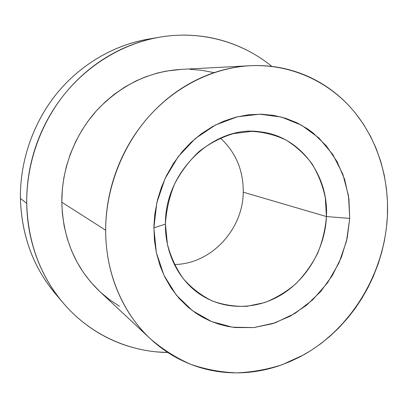 <?xml version="1.0" encoding="UTF-8"?>
<svg xmlns="http://www.w3.org/2000/svg" width="408" height="408" viewBox="0 0 408 408"><rect width="100%" height="100%" fill="white"/><g stroke="black" fill="none" stroke-linecap="round" stroke-linejoin="round"><path stroke-width="0.61" d="M159.513 37.21C200.721 30.07 241.903 41.851 271.896 66.438L271.417 66.05C263.925 59.996 255.852 54.754 247.202 50.322C238.547 45.9 229.454 42.407 219.922 39.846C210.38 37.296 200.578 35.777 190.511 35.287C180.443 34.807 170.304 35.414 160.109 37.113C149.909 38.816 139.868 41.621 129.989 45.523C120.105 49.429 110.619 54.392 101.516 60.394C92.422 66.412 83.941 73.369 76.072 81.258C68.213 89.163 61.164 97.833 54.937 107.278C48.715 116.724 43.467 126.725 39.194 137.277C34.93 147.834 31.748 158.692 29.641 169.845C27.55 180.999 26.576 192.183 26.719 203.398C27.866 242.051 39.933 275.13 62.914 302.639C89.893 334.596 129.015 352.043 167.795 352.486L156.937 351.905C147.324 351.023 137.848 349.141 128.515 346.259C119.182 343.373 110.186 339.497 101.521 334.631C92.856 329.756 84.721 323.942 77.117 317.2C69.513 310.442 62.628 302.853 56.457 294.438C50.291 286.008 45.013 276.905 40.611 267.123C36.225 257.336 32.849 247.07 30.483 236.334C28.132 225.588 26.882 214.613 26.719 203.398L20.4 198.349L26.719 203.398C26.296 164.317 40.106 124.455 64.683 93.942C89.439 63.561 124.012 43.396 159.513 37.21L147.9 39.209C113.689 45.171 80.473 64.505 56.732 93.58C33.16 122.782 19.951 160.905 20.4 198.349C19.936 159.849 33.951 120.656 58.742 91.152C83.706 61.776 118.437 42.978 153.663 38.342M243.25 192.178C242.989 229.699 210.916 264.241 174.364 264.501C210.916 264.241 242.989 229.699 243.25 192.178L326.436 216.561L349.738 218.397L346.53 241.052L339.063 262.767L327.66 282.632L312.773 299.773L295.01 313.41L275.094 322.861L253.883 327.578L232.341 327.19L211.517 321.54L192.489 310.718L176.327 295.111L164.011 275.41L156.346 252.593L153.872 227.883L165.439 224.099L167.392 244.193C170.794 257.071 176.174 268.668 183.524 278.985C191.831 288.303 201.394 295.616 212.201 300.925C223.467 304.96 235.074 306.75 247.024 306.291L264.552 302.588C275.89 298.146 286.309 291.878 295.82 283.779C304.613 274.803 311.896 264.634 317.669 253.266C322.447 241.434 325.37 229.199 326.436 216.561C325.135 247.182 308.509 277.124 283.407 293.474C258.295 309.713 225.869 311.003 201.113 295.025C179.229 281.02 164.959 253.608 165.439 224.099C164.664 171.181 214.664 124.43 260.493 131.876C300.268 136.236 328.766 175.272 326.436 216.561L243.25 192.178C243.433 170.432 235.814 152.393 220.381 138.067C235.814 152.393 243.433 170.432 243.25 192.178M105.662 230.219C105.769 189.057 121.839 146.926 149.088 116.27C176.491 85.736 213.761 67.723 249.987 65.729C290.042 63.806 327.333 80.825 352.247 109.364C377.007 138.169 389.247 177.327 387.386 216.577L386.345 228.577L384.464 240.49L381.735 252.287L378.206 263.843L373.065 277.012L367.838 287.9L361.855 298.406L355.174 308.433L347.815 317.934L338.416 328.287L329.725 336.452L320.474 343.934L310.743 350.64L300.543 356.561L289.971 361.626L279.057 365.798C270.433 368.699 261.635 370.714 252.664 371.851C243.688 372.978 234.697 373.172 225.685 372.422C216.674 371.663 207.81 369.939 199.094 367.246C190.383 364.543 181.999 360.881 173.946 356.26C165.888 351.63 158.345 346.096 151.312 339.65C144.284 333.193 137.94 325.931 132.274 317.858C126.618 309.774 121.798 301.028 117.815 291.623C113.837 282.214 110.813 272.335 108.747 261.987C106.692 251.634 105.662 241.046 105.662 230.219C105.672 219.392 106.728 208.575 108.829 197.778C110.945 186.986 114.062 176.465 118.177 166.219C122.308 155.973 127.342 146.253 133.278 137.047C139.225 127.852 145.921 119.381 153.372 111.644C160.829 103.918 168.851 97.084 177.434 91.147C186.028 85.221 194.973 80.299 204.27 76.378C213.573 72.471 223.008 69.62 232.591 67.825C242.163 66.035 251.67 65.3 261.11 65.617C270.545 65.943 279.725 67.274 288.645 69.6C297.56 71.936 306.056 75.179 314.135 79.336C322.208 83.497 329.73 88.454 336.702 94.202C343.669 99.96 349.982 106.371 355.649 113.439L363.594 124.43L370.459 136.19L376.202 148.604L380.791 161.563L384.214 174.95L386.452 188.659L387.508 202.567L387.386 216.577C384.346 273.054 351.844 327.639 303.557 354.924L282.193 364.701C267.301 369.5 252.088 372.224 236.558 372.871C221.014 372.275 205.8 369.449 190.919 364.39C176.419 358.056 162.965 349.569 150.552 338.946C122.849 313.308 105.524 273.136 105.662 230.219L61.802 202.2L105.662 230.219M249.987 65.729L180.622 69.411C148.68 71.594 120.763 85.221 96.864 110.303C74.567 134.997 61.644 168.841 61.802 202.2L62.353 213.389L64.183 226.21L67.259 238.67L71.528 250.609L76.939 261.926L83.4 272.478L90.617 281.933L99.832 291.593M100.419 292.133L109.619 299.732L119.478 306.245M213.328 72.507L201.802 70.288L189.99 69.304M181.167 69.38L166.015 71.135L157.483 73.032L145.717 76.786L135.854 81.019L124.772 87.077L114.22 94.33L105.733 101.413L96.538 110.665L88.256 120.829L81.926 130.228L75.556 141.836L70.324 154.066L66.31 166.714L63.862 177.832L62.358 189.057L61.802 202.2C62.888 238.573 75.546 268.352 99.776 291.536L150.552 338.946M59.16 298.019C34.619 270.927 21.695 237.706 20.4 198.349C21.532 235.375 33.165 267.143 55.299 293.648L62.49 302.139M349.738 218.397L348.906 198.574L344.663 179.433L337.085 161.644L326.359 145.86L312.793 132.702L307.331 128.744L296.795 122.732L285.478 118.238L273.533 115.362L261.166 114.194L248.559 114.781L235.921 117.157L223.497 121.293L212.787 126.434L201.328 133.783L190.714 142.667L182.126 151.766L173.624 163.159L166.484 175.598L161.395 187.364L157.58 199.578L154.867 213.685L153.898 226.302L154.433 240.383L156.346 252.598L160.043 265.736L164.654 276.746L171.212 288.16L179.092 298.375L188.144 307.25L195.865 313.125L202.909 317.429L210.258 321.014L219.178 324.278L227.026 326.272L235.018 327.527L253.883 327.578L272.493 323.717L290.2 316.19L306.413 305.337L320.617 291.593L332.372 275.456L341.317 257.479L347.167 238.252L349.738 218.397L326.436 216.561L325.319 197.875C322.769 185.686 318.362 174.389 312.11 163.985C304.873 154.336 296.193 146.365 286.069 140.071C275.293 134.936 263.808 132.024 251.614 131.34L233.249 133.64C221.065 137.394 209.671 143.356 199.063 151.536C189.195 160.844 181.035 171.676 174.578 184.023C169.305 196.962 166.26 210.319 165.439 224.099L153.872 227.883L156.83 202.694L165.097 178.485L178.194 156.687L195.315 138.536L215.424 125.026L237.323 116.805L259.774 114.174L281.556 117.096L301.583 125.225L318.929 137.986L332.857 154.596L342.832 174.185L348.509 195.779L349.738 218.397"/></g></svg>

